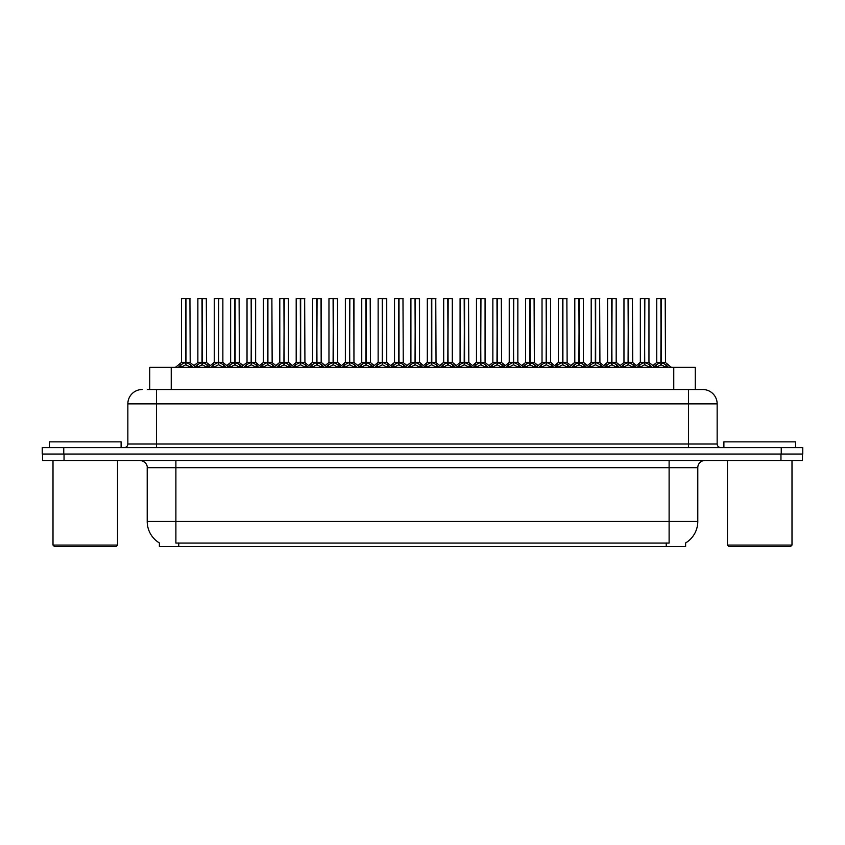 <?xml version="1.0" encoding="UTF-8"?>
<svg xmlns="http://www.w3.org/2000/svg" width="845" height="845" viewBox="0 0 845 845"><rect width="100%" height="100%" fill="white"/><g stroke="black" fill="none" stroke-linecap="round" stroke-linejoin="round"><path stroke-width="1.27" d="M147.283 389.524L156.526 389.524L147.283 389.524L149.723 389.524L149.723 367.3L695.277 367.3L695.277 389.524M685.612 542.955L685.612 546.525L159.388 546.525L159.388 542.955M159.61 543.081A25.096 25.096 0 0 1 147.21 521.439L175.887 521.439L175.887 543.081L669.113 543.081L669.113 521.439L697.79 521.439L697.79 467.665A7.172 7.172 0 0 1 704.962 460.493M147.21 521.439L147.21 467.665C147.569 466.503 146.343 461.159 140.038 460.493M685.39 543.081A25.096 25.096 0 0 0 697.79 521.439M64.04 460.493L802.465 460.493L802.465 454.04L42.535 454.04L42.535 460.493L64.04 460.493L64.04 454.04M802.465 460.493L802.465 454.04M142.192 389.524A14.333 14.333 0 0 0 127.849 403.857L127.849 444.005A3.581 3.581 0 0 1 124.268 447.596M702.808 389.524A14.333 14.333 0 0 1 717.151 403.857L156.526 403.857L156.526 389.524L702.596 389.524M717.151 403.857L717.151 444.005C717.342 446.16 718.535 447.364 720.732 447.596M63.755 447.596L42.25 447.596L42.25 454.04L63.755 454.04L63.755 447.596L781.245 447.596L781.245 454.04L802.75 454.04L802.75 447.596L781.245 447.596M637.31 367.3L639.771 364.713L644.471 362.336L644.471 364.839L644.724 298.475L648.96 298.612L648.96 362.283L644.841 362.336L649.541 364.713L652.002 367.3M644.471 298.475L640.352 298.612L644.471 298.475L640.352 298.612L640.352 362.283L644.471 362.336M644.841 362.336L644.841 364.839L644.714 362.283L649.087 362.558L645.316 362.558M644.598 298.475L644.598 362.283L644.841 298.475M644.471 298.612L644.714 362.283M643.225 298.475L646.087 298.475M649.541 364.713L649.541 367.3L644.841 364.839M644.471 364.839L639.781 367.3L639.771 364.713M653.703 367.3L656.164 364.713L660.853 362.336L660.853 364.839L661.107 298.475L656.882 298.475L660.98 298.475L660.98 362.283L665.934 364.713L668.395 367.3M660.864 298.475L656.745 298.612L656.745 362.283L660.853 362.336M661.234 362.336L661.234 364.839L661.107 362.283L665.342 362.283L661.234 362.283L661.223 298.475M661.709 362.558L665.48 362.558L665.205 298.475M660.853 298.612L661.107 362.283M660.98 298.475L659.607 298.475M665.934 364.713L665.934 367.3L661.234 364.839M660.853 364.839L656.174 367.3M644.841 298.612L648.812 298.475M116.092 546.525L54.439 546.525L53.003 545.088L117.529 545.088L116.092 546.525M53.003 460.493L53.003 545.088M117.529 460.493L117.529 545.088M121.11 447.596L121.11 441.861L49.422 441.861L49.422 447.596M790.561 546.525L728.908 546.525L727.471 545.088L791.997 545.088L790.561 546.525M727.471 460.493L727.471 545.088M791.997 460.493L791.997 545.088M795.578 447.596L795.578 441.861L723.89 441.861L723.89 447.596M604.534 367.3L606.995 364.713L611.695 362.336L611.695 364.839L611.938 298.475L616.185 298.612L616.185 362.283L612.065 362.336L616.765 364.713L619.227 367.3M611.695 298.475L607.576 298.612L611.695 298.475L607.576 298.612L607.576 362.283L611.695 362.336M612.065 362.336L612.065 364.839L611.938 362.283L616.311 362.558L612.54 362.558M611.812 298.475L611.812 362.283L612.065 298.475M611.695 298.612L611.938 362.283M610.449 298.475L613.312 298.475M616.765 364.713L616.765 367.3L612.065 364.839M611.695 364.839L607.006 367.3M571.759 367.3L574.22 364.713L578.909 362.336L578.909 364.839L579.163 298.475L583.399 298.612L583.399 362.283L579.29 362.336L583.99 364.713L586.451 367.3M578.92 298.475L574.801 298.612L578.92 298.475L574.801 298.612L574.801 362.283L578.909 362.336M579.29 362.336L579.29 364.839L579.163 362.283L583.536 362.558L579.765 362.558M579.036 298.475L579.036 362.283L579.279 298.475M578.909 298.612L579.163 362.283M577.663 298.475L580.536 298.475M583.99 364.713L583.99 367.3L579.29 364.839M578.909 364.839L574.23 367.3L574.22 364.713M538.983 367.3L541.434 364.713L546.134 362.336L546.134 364.839L546.388 298.475L550.623 298.612L550.623 362.283L546.514 362.336L551.215 364.713L553.665 367.3M546.145 298.475L542.025 298.612L546.145 298.475L542.025 298.612L542.025 362.283L546.134 362.336M546.514 362.336L546.514 364.839L546.388 362.283L550.76 362.558L546.99 362.558M546.261 298.475L546.261 362.283L546.504 298.475M546.134 298.612L546.388 362.283M544.888 298.475L547.761 298.475M551.215 364.713L551.215 367.3L546.514 364.839M546.134 364.839L541.455 367.3L541.434 364.713M506.208 367.3L508.658 364.713L513.359 362.336L513.359 364.839L513.612 298.475L517.848 298.612L517.848 362.283L513.739 362.336L518.429 364.713L520.89 367.3M513.369 298.475L509.25 298.612L513.369 298.475L509.25 298.612L509.25 362.283L513.359 362.336M513.739 362.336L513.739 364.839L513.612 362.283L517.985 362.558L514.204 362.558M513.485 298.475L513.485 362.283L513.728 298.475M513.359 298.612L513.612 362.283M512.112 298.475L514.985 298.475M518.429 364.713L518.429 367.3L513.739 364.839M513.359 364.839L508.669 367.3M612.065 298.612L616.037 298.475M579.29 298.612L583.261 298.475M546.514 298.612L550.486 298.475M513.739 298.612L517.71 298.475M620.927 367.3L623.378 364.713L628.078 362.336L628.078 364.839L628.331 298.475L624.106 298.475L628.205 298.475L628.205 362.283L633.159 364.713L635.609 367.3M628.088 298.475L623.969 298.612L623.969 362.283L628.078 362.336M628.458 362.336L628.458 364.839L628.331 362.283L632.567 362.283L628.458 362.283L628.448 298.475M628.923 362.558L632.704 362.558L632.43 298.475M628.078 298.612L628.331 362.283M628.205 298.475L626.832 298.475M633.159 364.713L633.159 367.3L628.458 364.839M628.078 364.839L623.388 367.3L623.378 364.713M588.141 367.3L590.602 364.713L595.303 362.336L595.303 364.839L595.556 298.475L591.331 298.475L595.429 298.475L595.429 362.283L600.372 364.713L602.834 367.3M595.313 298.475L591.194 298.612L591.194 362.283L595.303 362.336M595.683 362.336L595.683 364.839L595.556 362.283L599.792 362.283L595.683 362.283L595.672 298.475M596.147 362.558L599.918 362.558L599.644 298.475M595.303 298.612L595.556 362.283M595.429 298.475L594.056 298.475M600.372 364.713L600.372 367.3L595.683 364.839M595.303 364.839L590.613 367.3L590.602 364.713M555.366 367.3L557.827 364.713L562.527 362.336L562.527 364.839L562.781 298.475L558.556 298.475L562.654 298.475L562.654 362.283L567.597 364.713L570.058 367.3M562.527 298.475L558.408 298.612L558.408 362.283L562.527 362.336M562.897 362.336L562.897 364.839L562.781 362.283L567.016 362.283L562.897 362.283L562.897 298.475M563.372 362.558L567.143 362.558L566.868 298.475M562.527 298.612L562.781 362.283M562.654 298.475L561.281 298.475M567.597 364.713L567.597 367.3L562.897 364.839M562.527 364.839L557.837 367.3M522.59 367.3L525.051 364.713L529.752 362.336L529.752 364.839L529.995 298.475L525.78 298.475L529.878 298.475L529.878 362.283L534.822 364.713L537.283 367.3M529.752 298.475L525.632 298.612L525.632 362.283L529.752 362.336M530.121 362.336L530.121 364.839L529.995 362.283L534.241 362.283L530.121 362.283L530.121 298.475M530.597 362.558L534.367 362.558L534.093 298.475M529.752 298.612L529.995 362.283M529.878 298.475L528.505 298.475M534.822 364.713L534.822 367.3L530.121 364.839M529.752 364.839L525.062 367.3L525.051 364.713M473.422 367.3L475.883 364.713L480.583 362.336L480.583 364.839L480.837 298.475L485.072 298.612L485.072 362.283L480.953 362.283L485.653 364.713L488.114 367.3M480.594 298.475L476.474 298.612L480.594 298.475L476.474 298.612L476.474 362.283L480.583 362.336M480.963 362.336L480.963 364.839L480.837 362.283L485.199 362.558L481.428 362.558M480.71 298.475L480.71 362.283L480.953 298.475M480.583 298.612L480.837 362.283M479.337 298.475L482.199 298.475M485.653 364.713L485.653 367.3L480.963 364.839M480.583 364.839L475.893 367.3L475.883 364.713M440.646 367.3L443.107 364.713L447.808 362.336L447.808 364.839L448.051 298.475L452.297 298.612L452.297 362.283L448.177 362.336L452.878 364.713L455.339 367.3M447.808 298.475L443.688 298.612L447.808 298.475L443.688 298.612L443.688 362.283L447.808 362.336M448.177 362.336L448.177 364.839L448.051 362.283L452.424 362.558L448.653 362.558M447.934 298.475L447.934 362.283L448.177 298.475M447.808 298.612L448.051 362.283M446.561 298.475L449.424 298.475M452.878 364.713L452.878 367.3L448.177 364.839M447.808 364.839L443.118 367.3L443.107 364.713M407.871 367.3L410.332 364.713L415.032 362.336L415.032 364.839L415.275 298.475L419.521 298.612L419.521 362.283L415.402 362.336L420.102 364.713L422.563 367.3M415.032 298.475L410.913 298.612L415.032 298.475L410.913 298.612L410.913 362.283L415.032 362.336M415.402 362.336L415.402 298.475M415.149 298.475L415.149 362.283L419.648 362.558L415.877 362.558M415.032 298.612L415.275 362.283M413.786 298.475L416.648 298.475M420.092 367.3L415.402 364.839M415.032 364.839L410.343 367.3L410.332 364.713M375.095 367.3L377.557 364.713L382.246 362.336L382.246 364.839L382.5 298.475L386.735 298.612L386.735 362.283L382.627 362.336L387.327 364.713L389.788 367.3M382.257 298.475L378.137 298.612L382.257 298.475L378.137 298.612L378.137 362.283L382.246 362.336M382.627 362.336L382.627 364.839L382.5 362.283L386.735 362.283L386.598 298.475M382.373 298.475L382.373 362.283L382.616 298.475M382.246 298.612L382.5 362.283M381 298.475L383.873 298.475M387.327 364.713L387.327 367.3L382.627 364.839M382.246 364.839L377.567 367.3L377.557 364.713M489.815 367.3L492.276 364.713L496.976 362.336L496.976 364.839L497.219 298.475L493.005 298.475L497.092 298.475L497.092 362.283L502.046 364.713L504.507 367.3M496.976 298.475L492.857 298.612L492.857 362.283L496.976 362.336M497.346 362.336L497.346 364.839L497.219 362.283L501.465 362.283L497.346 362.283L497.335 298.475M497.821 362.558L501.592 362.558L501.317 298.475M496.976 298.612L497.219 362.283M497.092 298.475L495.73 298.475M502.046 364.713L502.046 367.3L497.346 364.839M496.976 364.839L492.286 367.3L492.276 364.713M457.039 367.3L459.5 364.713L464.19 362.336L464.19 364.839L464.444 298.475L460.219 298.475L464.317 298.475L464.317 362.283L469.271 364.713L471.732 367.3M464.201 298.475L460.081 298.612L460.081 362.283L464.19 362.336M464.57 362.336L464.57 364.839L464.444 362.283L468.679 362.283L464.57 362.283L464.56 298.475M465.046 362.558L468.817 362.558L468.542 298.475M464.19 298.612L464.444 362.283M464.317 298.475L462.944 298.475M469.26 367.3L464.57 364.839M464.19 364.839L459.511 367.3L459.5 364.713M424.264 367.3L426.714 364.713L431.415 362.336L431.415 364.839L431.668 298.475L427.443 298.475L431.541 298.475L431.541 362.283L436.495 364.713L438.946 367.3M431.425 298.475L427.306 298.612L427.306 362.283L431.415 362.336M431.795 362.336L431.795 364.839L431.668 362.283L435.904 362.283L431.795 362.283L431.784 298.475M432.26 362.558L436.041 362.558L435.766 298.475M431.415 298.612L431.668 362.283M431.541 298.475L430.168 298.475M436.495 364.713L436.495 367.3L431.795 364.839M431.415 364.839L426.725 367.3L426.714 364.713M391.478 367.3L393.939 364.713L398.639 362.336L398.639 364.839L398.893 298.475L394.668 298.475L398.766 298.475L398.766 362.283L403.709 364.713L406.17 367.3M398.65 298.475L394.53 298.612L394.53 362.283L398.639 362.336M399.02 362.336L399.02 364.839L398.893 362.283L403.128 362.283L399.02 362.283L399.009 298.475M399.484 362.558L403.255 362.558L402.98 298.475M398.639 298.612L398.893 362.283M398.766 298.475L397.393 298.475M403.709 364.713L403.709 367.3L399.02 364.839M398.639 364.839L393.95 367.3L393.939 364.713M480.963 298.612L484.924 298.475M448.177 298.612L452.149 298.475M419.521 362.283L419.373 298.475M342.32 367.3L344.771 364.713L349.471 362.336L349.471 364.839L349.724 298.475L353.96 298.612L353.96 362.283L349.851 362.336L354.551 364.713L357.002 367.3M349.481 298.475L345.362 298.612L349.481 298.475L345.362 298.612L345.362 362.283L349.471 362.336M349.851 362.336L349.851 364.839L349.724 362.283L353.96 362.283L353.823 298.475M349.598 298.475L349.598 362.283L349.841 298.475M349.471 298.612L349.724 362.283M348.224 298.475L351.097 298.475M354.551 364.713L354.551 367.3L349.851 364.839M349.471 364.839L344.792 367.3M309.545 367.3L311.995 364.713L316.695 362.336L316.695 364.839L316.949 298.475L321.184 298.612L321.184 362.283L317.076 362.336L321.765 364.713L324.226 367.3M316.706 298.475L312.587 298.612L316.706 298.475L312.587 298.612L312.587 362.283L316.695 362.336M317.076 362.336L317.076 364.839L316.949 362.283L321.184 362.283L321.047 298.475M316.822 298.475L316.822 362.283L317.065 298.475M316.695 298.612L316.949 362.283M315.449 298.475L318.322 298.475M321.755 367.3L317.076 364.839M316.695 364.839L312.006 367.3L311.995 364.713M276.759 367.3L279.22 364.713L283.92 362.336L283.92 364.839L284.173 298.475L288.409 298.612L288.409 362.283L284.29 362.283L288.99 364.713L291.451 367.3M283.931 298.475L279.801 298.612L283.931 298.475L279.801 298.612L279.801 362.283L283.92 362.336M284.3 362.336L284.3 364.839L284.173 362.283L288.536 362.558L284.765 362.558M284.047 298.475L284.047 362.283L284.29 298.475M283.92 298.612L284.173 362.283M282.674 298.475L285.536 298.475M288.99 364.713L288.99 367.3L284.3 364.839M283.92 364.839L279.23 367.3L279.22 364.713M243.983 367.3L246.444 364.713L251.145 362.336L251.145 364.839L251.387 298.475L255.634 298.612L255.634 362.283L251.514 362.336L256.215 364.713L258.676 367.3M251.145 298.475L247.025 298.612L251.145 298.475L247.025 298.612L247.025 362.283L251.145 362.336M251.514 362.336L251.514 364.839L251.387 362.283L255.634 362.283L255.486 298.475M251.271 298.475L251.271 362.283L251.514 298.475M251.145 298.612L251.387 362.283M249.898 298.475L252.761 298.475M256.215 364.713L256.215 367.3L251.514 364.839M251.145 364.839L246.455 367.3M211.208 367.3L213.669 364.713L218.369 362.336L218.369 364.839L218.612 298.475L222.858 298.612L222.858 362.283L218.739 362.336L223.439 364.713L225.9 367.3M218.369 298.475L214.25 298.612L218.369 298.475L214.25 298.612L214.25 362.283L218.369 362.336M218.739 362.336L218.739 364.839L218.612 362.283L222.985 362.558L219.214 362.558M218.485 298.475L218.485 362.283L218.739 298.475M218.369 298.612L218.612 362.283M217.123 298.475L219.985 298.475M223.439 364.713L223.439 367.3L218.739 364.839M218.369 364.839L213.679 367.3L213.669 364.713M178.432 367.3L180.893 364.713L185.583 362.336L185.583 364.839L185.837 298.475L181.622 298.475L185.71 298.475L185.71 362.283L190.664 364.713L193.125 367.3M185.594 298.475L181.474 298.612L181.474 362.283L185.583 362.336M185.963 362.336L185.963 364.839L185.837 362.283L190.072 362.283L185.963 362.283L185.953 298.475M186.439 362.558L190.209 362.558L189.935 298.475M185.583 298.612L185.837 362.283M185.71 298.475L184.337 298.475M190.664 364.713L190.664 367.3L185.963 364.839M185.583 364.839L180.904 367.3L180.893 364.713M358.702 367.3L361.164 364.713L365.864 362.336L365.864 364.839L366.117 298.475L361.892 298.475L365.991 298.475L365.991 362.283L370.934 364.713L373.395 367.3M365.864 298.475L361.745 298.612L361.745 362.283L365.864 362.336M366.234 362.336L366.234 364.839L366.117 362.283L370.353 362.283L366.234 362.283L366.234 298.475M366.709 362.558L370.48 362.558L370.205 298.475M365.864 298.612L366.117 362.283M365.991 298.475L364.617 298.475M370.923 367.3L366.234 364.839M365.864 364.839L361.174 367.3L361.164 364.713M325.927 367.3L328.388 364.713L333.088 362.336L333.088 364.839L333.331 298.475L329.117 298.475L333.215 298.475L333.215 362.283L338.158 364.713L340.62 367.3M333.088 298.475L328.969 298.612L328.969 362.283L333.088 362.336M333.458 362.336L333.458 364.839L333.331 362.283L337.577 362.283L333.458 362.283L333.458 298.475M333.933 362.558L337.704 362.558L337.43 298.475M333.088 298.612L333.331 362.283M333.215 298.475L331.842 298.475M338.158 364.713L338.158 367.3L333.458 364.839M333.088 364.839L328.399 367.3L328.388 364.713M293.152 367.3L295.613 364.713L300.313 362.336L300.313 364.839L300.556 298.475L296.341 298.475L300.429 298.475L300.429 362.283L305.383 364.713L307.844 367.3M300.313 298.475L296.194 298.612L296.194 362.283L300.313 362.336M300.683 362.336L300.683 364.839L300.556 362.283L304.802 362.283L300.683 362.283L300.672 298.475M301.158 362.558L304.929 362.558L304.654 298.475M300.313 298.612L300.556 362.283M300.429 298.475L299.067 298.475M305.383 364.713L305.383 367.3L300.683 364.839M300.313 364.839L295.623 367.3M260.376 367.3L262.837 364.713L267.527 362.336L267.527 364.839L267.78 298.475L263.555 298.475L267.654 298.475L267.654 362.283L272.608 364.713L275.069 367.3M267.538 298.475L263.418 298.612L263.418 362.283L267.527 362.336M267.907 362.336L267.907 364.839L267.78 362.283L272.016 362.283L267.907 362.283L267.897 298.475M268.383 362.558L272.153 362.558L271.879 298.475M267.527 298.612L267.78 362.283M267.654 298.475L266.281 298.475M272.608 364.713L272.608 367.3L267.907 364.839M267.527 364.839L262.848 367.3L262.837 364.713M227.601 367.3L230.051 364.713L234.752 362.336L234.752 364.839L235.005 298.475L230.78 298.475L234.878 298.475L234.878 362.283L239.832 364.713L242.283 367.3M234.762 298.475L230.643 298.612L230.643 362.283L234.752 362.336M235.132 362.336L235.132 364.839L235.005 362.283L239.241 362.283L235.132 362.283L235.121 298.475M235.597 362.558L239.378 362.558L239.103 298.475M234.752 298.612L235.005 362.283M234.878 298.475L233.505 298.475M239.832 364.713L239.832 367.3L235.132 364.839M234.752 364.839L230.062 367.3L230.051 364.713M194.815 367.3L197.276 364.713L201.976 362.336L201.976 364.839L202.23 298.475L198.005 298.475L202.103 298.475L202.103 362.283L207.046 364.713L209.507 367.3M201.987 298.475L197.867 298.612L197.867 362.283L201.976 362.336M202.356 362.336L202.356 364.839L202.23 362.283L206.465 362.283L202.356 362.283L202.346 298.475M202.821 362.558L206.592 362.558L206.317 298.475M201.976 298.612L202.23 362.283M202.103 298.475L200.73 298.475M207.046 364.713L207.046 367.3L202.356 364.839M201.976 364.839L197.286 367.3M378.137 298.612L378.137 362.283L382.246 362.283M312.587 298.612L312.587 362.283L316.695 362.283M284.3 298.612L288.261 298.475M218.739 298.612L222.71 298.475M666.251 546.525L666.251 542.955M178.749 546.525L178.749 542.955M171.239 389.524L171.239 367.3M673.761 389.524L673.761 367.3M669.113 460.493L669.113 467.665L147.21 467.665M697.79 467.665L669.113 467.665L669.113 521.439L175.887 521.439L175.887 460.493M780.96 460.493L780.96 454.04M156.526 447.596L156.526 403.857L127.849 403.857M127.849 444.005L717.151 444.005M688.474 389.524L688.474 447.596M643.996 362.558L640.362 362.283L644.471 362.283M650.291 365.367L650.291 367.3M639.021 365.367L639.021 367.3M660.389 362.558L656.745 362.283L660.853 362.283M665.342 298.612L661.234 298.612M666.684 365.367L666.684 367.3M656.164 364.713L656.164 367.3M655.403 365.367L655.403 367.3M611.22 362.558L607.576 362.283L611.695 362.283M617.515 365.367L617.515 367.3M606.995 364.713L606.995 367.3M606.245 365.367L606.245 367.3M578.445 362.558L574.801 362.283L578.909 362.283M584.74 365.367L584.74 367.3M573.459 365.367L573.459 367.3M545.669 362.558L542.025 362.283L546.134 362.283M551.965 365.367L551.965 367.3M540.684 365.367L540.684 367.3M512.883 362.558L509.25 362.283L513.359 362.283M519.189 365.367L519.189 367.3M508.658 364.713L508.658 367.3M507.908 365.367L507.908 367.3M627.613 362.558L623.969 362.283L628.078 362.283M632.567 298.612L628.458 298.612M633.908 365.367L633.908 367.3M622.628 365.367L622.628 367.3M594.827 362.558L591.194 362.283L595.303 362.283M599.792 298.612L595.683 298.612M601.133 365.367L601.133 367.3M589.852 365.367L589.852 367.3M562.052 362.558L558.418 362.283L562.527 362.283M567.016 298.612L562.897 298.612M568.358 365.367L568.358 367.3M557.827 364.713L557.827 367.3M557.077 365.367L557.077 367.3M529.276 362.558L525.632 362.283L529.752 362.283M534.241 298.612L530.121 298.612M535.572 365.367L535.572 367.3M524.301 365.367L524.301 367.3M480.108 362.558L476.474 362.283L480.583 362.283M486.414 365.367L486.414 367.3M475.133 365.367L475.133 367.3M447.332 362.558L443.699 362.283L447.808 362.283M453.628 365.367L453.628 367.3M442.357 365.367L442.357 367.3M414.557 362.558L410.913 362.283L415.032 362.283M419.521 298.612L415.402 298.612M420.102 364.713L420.102 367.3M420.852 365.367L420.852 367.3M409.582 365.367L409.582 367.3M381.782 362.558L378.137 362.283L372.159 367.3M392.714 367.3L386.735 362.283L383.102 362.558M386.735 298.612L382.627 298.612M388.077 365.367L388.077 367.3M376.796 365.367L376.796 367.3M496.501 362.558L492.857 362.283L496.976 362.283M501.465 298.612L497.346 298.612M502.796 365.367L502.796 367.3M491.515 365.367L491.515 367.3M463.725 362.558L460.081 362.283L464.19 362.283M468.679 298.612L464.57 298.612M469.271 364.713L469.271 367.3M470.021 365.367L470.021 367.3M458.74 365.367L458.74 367.3M430.95 362.558L427.306 362.283L431.415 362.283M435.904 298.612L431.795 298.612M437.245 365.367L437.245 367.3M425.964 365.367L425.964 367.3M398.164 362.558L394.53 362.283L398.639 362.283M403.128 298.612L399.02 298.612M404.47 365.367L404.47 367.3M393.189 365.367L393.189 367.3M349.006 362.558L345.362 362.283L349.471 362.283M359.938 367.3L353.96 362.283L350.326 362.558M353.96 298.612L349.851 298.612M355.301 365.367L355.301 367.3M344.771 364.713L344.771 367.3M344.021 365.367L344.021 367.3M316.22 362.558L312.587 362.283L306.608 367.3M327.163 367.3L321.184 362.283L317.54 362.558M321.184 298.612L317.076 298.612M321.765 364.713L321.765 367.3M322.526 365.367L322.526 367.3M311.245 365.367L311.245 367.3M283.445 362.558L279.811 362.283L283.92 362.283M289.75 365.367L289.75 367.3M278.47 365.367L278.47 367.3M250.669 362.558L247.036 362.283L251.145 362.283M261.612 367.3L255.634 362.283L251.99 362.558M255.634 298.612L251.514 298.612M256.964 365.367L256.964 367.3M246.444 364.713L246.444 367.3M245.694 365.367L245.694 367.3M217.894 362.558L214.25 362.283L218.369 362.283M224.189 365.367L224.189 367.3M212.919 365.367L212.919 367.3M185.118 362.558L181.474 362.283L185.583 362.283M190.072 298.612L185.963 298.612M191.414 365.367L191.414 367.3M180.133 365.367L180.133 367.3M365.389 362.558L361.755 362.283L365.864 362.283M370.353 298.612L366.234 298.612M370.934 364.713L370.934 367.3M371.694 365.367L371.694 367.3M360.414 365.367L360.414 367.3M332.613 362.558L328.969 362.283L333.088 362.283M337.577 298.612L333.458 298.612M338.908 365.367L338.908 367.3M327.638 365.367L327.638 367.3M299.838 362.558L296.194 362.283L300.313 362.283M304.802 298.612L300.683 298.612M306.133 365.367L306.133 367.3M295.613 364.713L295.613 367.3M294.852 365.367L294.852 367.3M267.062 362.558L263.418 362.283L267.527 362.283M272.016 298.612L267.907 298.612M273.358 365.367L273.358 367.3M262.077 365.367L262.077 367.3M234.287 362.558L230.643 362.283L234.752 362.283M239.241 298.612L235.132 298.612M240.582 365.367L240.582 367.3M229.301 365.367L229.301 367.3M201.501 362.558L197.867 362.283L201.976 362.283M206.465 298.612L202.356 298.612M207.807 365.367L207.807 367.3M197.276 364.713L197.276 367.3M196.526 365.367L196.526 367.3M640.362 362.283L634.373 367.3M648.96 362.283L654.938 367.3M656.618 362.558L652.847 365.61L649.087 362.558M665.48 362.558L671.321 367.3M640.225 362.558L636.465 365.61L632.704 362.558M607.576 362.283L601.598 367.3M616.174 362.283L622.163 367.3M574.801 362.283L568.822 367.3M583.399 362.283L589.377 367.3M542.025 362.283L536.047 367.3M550.623 362.283L556.601 367.3M509.25 362.283L503.271 367.3M525.505 362.558L521.745 365.61L517.985 362.558L523.826 367.3M607.449 362.558L603.689 365.61L599.918 362.558M616.311 362.558L620.072 365.61L623.832 362.558M574.674 362.558L570.903 365.61L567.143 362.558M583.536 362.558L587.296 365.61L591.056 362.558M541.888 362.558L538.128 365.61L534.367 362.558M550.76 362.558L554.521 365.61L558.281 362.558M509.112 362.558L505.352 365.61L501.592 362.558M476.474 362.283L470.496 367.3M492.73 362.558L488.97 365.61L485.199 362.558L491.051 367.3M443.699 362.283L437.71 367.3M452.297 362.283L458.275 367.3M410.913 362.283L404.935 367.3M419.511 362.283L425.5 367.3M459.955 362.558L456.184 365.61L452.424 362.558M468.817 362.558L472.577 365.61L476.337 362.558M427.169 362.558L423.408 365.61L419.648 362.558M436.041 362.558L439.801 365.61L443.562 362.558M394.393 362.558L390.633 365.61L386.873 362.558M403.255 362.558L407.026 365.61L410.786 362.558M345.362 362.283L339.384 367.3M279.811 362.283L273.833 367.3M288.409 362.283L294.387 367.3M247.036 362.283L241.047 367.3M214.25 362.283L208.271 367.3M222.848 362.283L228.837 367.3M181.348 362.558L175.496 367.3M190.209 362.558L196.051 367.3M361.618 362.558L357.857 365.61L354.097 362.558M370.48 362.558L374.24 365.61L378.011 362.558M328.842 362.558L325.082 365.61L321.322 362.558M337.704 362.558L341.464 365.61L345.225 362.558M296.067 362.558L292.307 365.61L288.536 362.558M304.929 362.558L308.689 365.61L312.449 362.558M263.291 362.558L259.521 365.61L255.76 362.558M272.153 362.558L275.914 365.61L279.674 362.558M230.505 362.558L226.745 365.61L222.985 362.558M239.378 362.558L243.138 365.61L246.898 362.558M197.73 362.558L193.97 365.61M206.592 362.558L210.363 365.61L214.123 362.558"/></g></svg>

